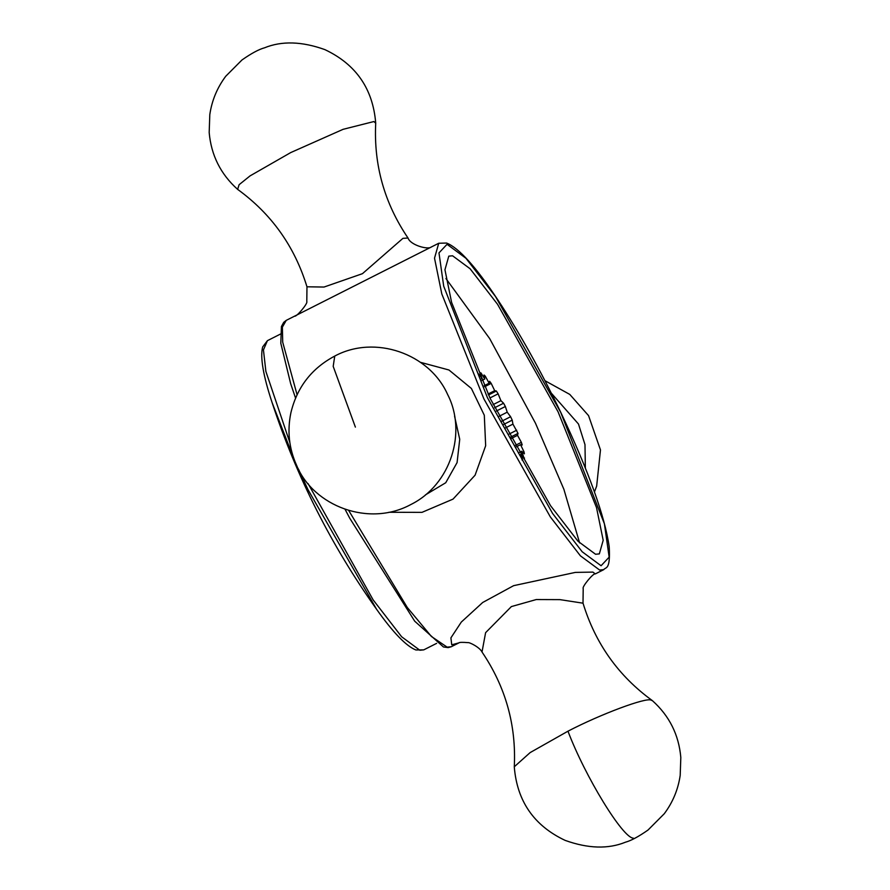 <?xml version="1.0" encoding="UTF-8"?>
<svg xmlns="http://www.w3.org/2000/svg" width="890" height="890" viewBox="0 0 890 890"><rect width="100%" height="100%" fill="white"/><g stroke="black" fill="none" stroke-linecap="round" stroke-linejoin="round"><path stroke-width="1.33" d="M514.287 766.768L530.162 752.573L567.965 731.191C600.683 714.147 646.429 697.081 651.157 700.163L652.481 700.73C669.391 715.916 678.836 734.84 680.817 757.49L680.194 775.413C678.113 789.53 672.807 802.29 664.274 813.727L648.02 830.036C638.653 836.6 631.144 840.649 625.492 842.185C608.215 849.227 588.09 848.626 565.128 840.383C534.033 825.709 517.09 801.234 514.287 766.935L514.287 766.768C516.345 725.072 505.587 686.824 482.013 652.003L485.606 632.668L511.294 606.669M511.261 606.613L536.258 599.548L559.966 599.638L583.006 603.186L583.206 588.457C581.715 587.178 593.274 572.871 595.299 573.905L592.896 572.103L575.341 572.404L513.63 585.665L482.714 602.474L461.309 622.066L450.907 637.863L451.742 644.816L458.873 642.88M431.216 247.109C427.467 249.923 410.179 244.906 408.043 238.019L402.903 238.364L362.453 273.675L324.016 287.047L306.972 286.791L306.794 301.554C308.129 303.368 296.281 317.318 294.635 316.128L430.115 247.62M388.841 512.284L421.971 512.362L453.032 499.112L475.071 475.216L485.662 445.734L484.305 415.252L471.389 388.463L448.961 369.995L420.436 362.319M454.568 416.175L459.73 439.304L457.082 462.6L445.734 482.747L425.387 494.918M595.566 554.259L599.337 553.892L603.186 540.297L596.534 507.656L558.075 411.814L497.555 304.302L470.098 268.758L452.565 255.786L448.794 256.142L444.944 269.748L451.597 302.389L490.056 398.231L550.576 505.743L578.033 541.287L595.566 554.259M478.653 373.922L482.046 378.473L481.078 378.962M482.046 378.473L480.2 372.776L480.978 372.932L480.355 373.244M480.978 372.932L484.772 379.018L481.79 380.531M484.772 379.018L484.06 375.002L485.295 376.192L484.36 376.67M485.295 376.192L489.133 383.223L484.171 385.726M489.133 383.223L489.634 381.287L491.202 383.401L484.627 386.727M491.202 383.401L494.695 390.677L488.054 394.036M494.695 390.677L496.353 391.01L488.499 394.982M496.353 391.01L498.122 393.836L489.934 397.986M498.122 393.836L500.925 400.667L493.138 404.605M500.925 400.667L503.584 403.226L494.662 407.731M503.584 403.226L505.364 406.496L496.32 411.069M505.364 406.496L507.211 412.192L498.967 416.353M507.211 412.192L510.604 416.731L501.493 421.337M510.604 416.731L512.217 420.125L503.206 424.675M512.217 420.125L512.929 424.13L518.024 433.386L517.524 435.321L521.362 442.352L522.219 444.989L520.561 444.666L524.043 451.942L524.377 453.811L521.718 451.241L524.288 458.962L520.895 454.412L522.741 460.108L521.974 459.963M520.895 454.412L519.571 455.09M524.522 458.061L523.865 458.395M521.718 451.241L518.369 452.943M524.043 451.942L522.997 452.476M520.561 444.666L515.266 447.336M521.362 442.352L514.442 445.846M517.524 435.321L510.638 438.803M518.024 433.386L509.926 437.48M516.723 430.215L508.324 434.465M512.929 424.13L504.997 428.135M585.353 468.029L584.986 444.633L578.478 424.018L551.322 393.169M408.032 238.053C384.424 203.22 373.655 164.95 375.714 123.232L373.922 121.541L343.084 129.328L290.741 152.568L250.057 175.886L239.099 184.708L237.641 189.381C271.528 213.978 294.635 246.452 306.961 286.791M579.613 542.922L563.871 489.255L535.491 423.24L489.689 338.623L445.935 278.537M289.873 442.63L265.887 371.442L263.44 349.926L267.423 340.659L262.672 346.933C260.014 357.035 263.173 375.647 272.151 402.747L294.19 459.507M298.428 469.063L308.029 489.7L376.57 609.261C393.057 632.523 406.163 646.096 415.864 649.967L423.762 649.867L419.846 650.245L401.635 636.762L373.121 599.86L308.096 483.637M603.754 569.644C605.712 566.752 610.562 570.612 609.205 546.772C604.788 516.067 588.646 471.266 560.767 412.382C540.263 369.828 519.226 332.226 497.621 299.563C475.761 266.666 458.751 247.821 446.591 243.048L438.726 243.259L434.52 258.178L441.807 293.945L483.96 399.009L550.298 516.856L580.391 555.816L599.615 570.034L603.754 569.644L595.41 573.861M345.064 509.314L349.759 518.247L414.707 621.187L443.454 646.974L448.159 647.609L451.274 646.741L447.136 647.141L431.405 636.472L407.286 607.481L348.691 510.482M297.06 394.693L282.709 342.205L282.375 327.142L286.246 320.356L283.71 322.347L281.44 326.485L280.795 343.228L290.685 383.757L295.558 398.053M601.073 565.74L582.182 551.767L552.612 513.497L487.431 397.708L443.709 286.202L438.981 252.893L447.058 244.305L465.948 258.278L495.519 296.548L560.7 412.337L604.41 523.832L609.149 557.151L601.073 565.74M567.965 731.191C585.186 776.636 622.689 837.991 633.38 838.18M334.751 356.067C374.734 334.495 429.425 353.419 447.614 394.47C467.139 432.162 450.841 484.705 410.957 504.474C368.816 527.459 313.391 506.076 296.604 465.337C289.016 448.471 287.103 430.96 290.885 412.793C297.015 387.261 311.634 368.349 334.751 356.067L333.194 366.38L355.388 427.111M458.684 642.936C459.307 642.269 462.366 642.168 467.884 642.636C469.43 642.113 479.81 647.364 482.024 652.025M438.726 243.259L430.382 247.476M294.601 316.139L286.246 320.356M451.274 646.741L459.629 642.513M652.359 700.619C618.461 676.011 595.354 643.537 583.028 603.186M594.442 491.947L596.656 486.129L600.472 449.94L588.557 415.63L569.778 394.415L544.936 380.686M237.519 189.27C220.609 174.084 211.164 155.16 209.183 132.51L209.806 114.588C211.887 100.47 217.193 87.71 225.726 76.273L241.98 59.964C251.347 53.4 258.857 49.351 264.508 47.815C281.785 40.773 301.91 41.374 324.872 49.618C355.967 64.291 372.91 88.766 375.714 123.065M272.151 402.747C296.559 476.84 331.358 545.681 376.57 609.25M436.634 643.359L423.762 649.867M281.974 333.305L267.423 340.659"/></g></svg>
